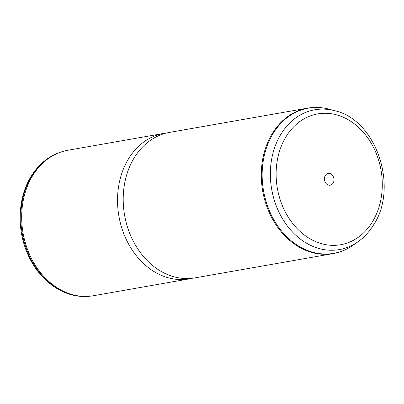 <?xml version="1.0" encoding="UTF-8"?>
<svg xmlns="http://www.w3.org/2000/svg" width="404" height="404" viewBox="0 0 404 404"><rect width="100%" height="100%" fill="white"/><g stroke="black" fill="none" stroke-linecap="round" stroke-linejoin="round"><path stroke-width="0.61" d="M163.766 133.411L67.912 150.258A73.846 58.504 80 0 0 61.453 151.879A73.846 58.504 80 0 0 33.093 174.988A73.846 58.504 80 0 0 29.517 254.363A73.846 58.504 80 0 0 86.855 296.4A73.846 58.504 80 0 0 93.481 295.718L189.335 278.871A73.846 58.504 -100 0 1 127.124 241.244A73.846 58.504 -100 0 1 128.942 158.141A73.846 58.504 -100 0 1 163.766 133.411A73.846 58.504 -100 0 1 166.62 133.002M192.158 278.285A73.846 58.504 -100 0 1 189.335 278.871M195.016 277.871A73.846 58.504 -100 0 1 132.805 240.244A73.846 58.504 -100 0 1 134.623 157.141A73.846 58.504 -100 0 1 169.448 132.411L307.525 108.146A73.846 58.504 -100 0 0 272.705 132.871A73.846 58.504 -100 0 0 270.882 215.973A73.846 58.504 -100 0 0 333.093 253.606L195.016 277.871M325.351 175.432A5.969 4.732 -100 0 1 328.169 173.432A5.969 4.732 -100 0 1 333.199 176.472A5.969 4.732 -100 0 1 333.053 183.194A5.969 4.732 -100 0 1 330.235 185.189A5.969 4.732 -100 0 1 325.205 182.148A5.969 4.732 -100 0 1 325.351 175.432M60.529 152.182C48.581 156.252 38.905 164.11 31.507 175.75C18.074 196.682 16.428 227.861 27.214 252.884C38.021 279.29 62.034 297.48 85.885 296.43A73.705 58.398 -100 0 1 28.654 254.469A73.705 58.398 -100 0 1 32.224 175.245A73.705 58.398 -100 0 1 60.529 152.182L61.453 151.879M286.386 136.138A66.418 52.621 -100 0 1 360.585 129.325A66.418 52.621 -100 0 1 372.023 222.483A66.418 52.621 -100 0 1 297.819 229.295A66.418 52.621 -100 0 1 286.386 136.138M334.85 110.747C376.7 120.028 398.995 187.931 373.185 225.498C369.004 232.148 363.903 237.592 357.888 241.839A70.983 56.242 -100 0 1 285.815 223.846A70.983 56.242 -100 0 1 281.336 133.537A70.983 56.242 -100 0 1 334.85 110.747L329.088 109.191C321.877 107.252 314.691 106.903 307.525 108.146M357.888 241.839L353.01 245.263A73.685 58.378 -100 0 1 278.189 226.594A73.685 58.378 -100 0 1 273.543 132.85A73.685 58.378 -100 0 1 329.088 109.191M85.885 296.43L86.855 296.4M353.01 245.263C346.89 249.551 340.249 252.328 333.093 253.606"/></g></svg>

